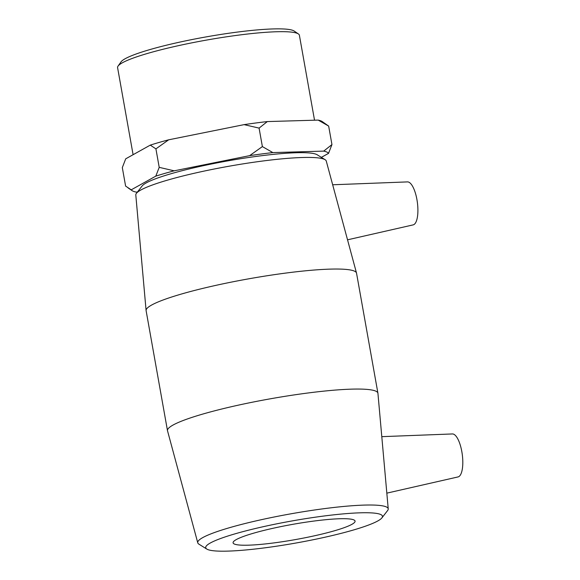 <?xml version="1.0" encoding="UTF-8"?>
<svg xmlns="http://www.w3.org/2000/svg" width="580" height="580" viewBox="0 0 580 580"><rect width="100%" height="100%" fill="white"/><g stroke="black" fill="none" stroke-linecap="round" stroke-linejoin="round"><path stroke-width="0.87" d="M244.093 124.635L259.086 128.107L262.377 146.595L249.618 155.65L174.196 170.825L159.21 167.352L155.803 176.131L131.239 189.827L125.606 186.086L122.315 167.598L125.715 158.819L150.278 145.123L155.918 148.864L168.671 139.809L244.093 124.635A100.456 12.55 169.9 0 1 267.329 121.575L318.181 120.096L328.657 126.085L322.204 121.546A100.456 12.55 169.9 0 0 318.181 120.096M155.918 148.864L159.21 167.352M321.356 157.361L328.541 153.359L331.949 144.572L328.657 126.085M131.239 189.827A100.456 12.55 -10.1 0 0 132.051 190.624A100.456 12.55 -10.1 0 0 136.075 192.074L137.416 192.038M259.086 128.107L267.329 121.575M331.949 144.572L323.705 151.112L272.854 152.591L262.377 146.595M168.671 139.809A100.456 12.55 169.9 0 0 150.278 145.123M155.803 176.131A100.456 12.55 -10.1 0 1 174.196 170.825M249.618 155.65A100.456 12.55 -10.1 0 1 272.854 152.591M323.705 151.112A100.456 12.55 -10.1 0 1 328.541 153.359M381.894 517.889L387.599 510.552A96.737 12.086 169.9 0 0 388.23 508.892A96.737 12.086 169.9 0 0 290.856 513.829A96.737 12.086 169.9 0 0 197.765 542.822A96.737 12.086 169.9 0 0 198.925 544.163L206.813 549.072A89.769 11.209 -10.1 0 1 292.117 520.927A89.769 11.209 -10.1 0 1 381.894 517.889A89.769 11.209 -10.1 0 1 377.855 520.92A89.769 11.209 -10.1 0 1 286.796 544.591A89.769 11.209 -10.1 0 1 206.813 549.072M388.23 508.892L377.935 393.349A106.872 13.347 169.9 0 0 377.921 393.204A106.872 13.347 169.9 0 0 270.367 398.801A106.872 13.347 169.9 0 0 167.489 430.686A106.872 13.347 169.9 0 0 167.526 430.824L197.765 542.822M351.9 524.342A61.951 7.736 169.9 0 0 355.076 521.101A61.951 7.736 169.9 0 0 292.726 524.349A61.951 7.736 169.9 0 0 233.088 542.829A61.951 7.736 169.9 0 0 284.882 541.343A61.951 7.736 169.9 0 0 351.9 524.342M325.104 159.696L317.216 154.787A89.769 11.209 169.9 0 0 227.976 160.856A89.769 11.209 169.9 0 0 142.136 185.977L136.43 193.307A96.737 12.086 -10.1 0 1 228.94 166.243A96.737 12.086 -10.1 0 1 325.104 159.696A96.737 12.086 -10.1 0 1 326.264 161.044L356.504 273.035A106.872 13.347 169.9 0 0 248.987 278.777A106.872 13.347 169.9 0 0 146.095 310.517A106.872 13.347 169.9 0 0 146.109 310.662L167.489 430.686M146.095 310.517L135.8 194.967A96.737 12.086 -10.1 0 1 136.43 193.307M377.921 393.204L356.54 273.18A106.872 13.347 169.9 0 0 356.504 273.035M298.417 33.952L294.176 31.044A88.639 11.071 169.9 0 0 205.907 36.939A88.639 11.071 169.9 0 0 121.031 61.886L118.059 66.084A92.336 11.535 -10.1 0 1 206.465 40.092A92.336 11.535 -10.1 0 1 298.417 33.952A92.336 11.535 -10.1 0 1 299.389 35.257L314.527 120.198M133.096 154.701L117.588 67.635A92.336 11.535 -10.1 0 1 118.059 66.084M347.536 239.815L413.185 224.873A21.685 7.322 -97.5 0 0 413.895 224.598A21.685 7.322 -97.5 0 0 417.223 201.369A21.685 7.322 -97.5 0 0 407.515 181.903L332.673 184.774M381.792 436.66L452.414 433.949A21.685 7.322 82.5 0 1 462.122 453.415A21.685 7.322 82.5 0 1 458.787 476.644A21.685 7.322 82.5 0 1 458.077 476.92L386.824 493.145M132.051 190.624L127.999 187.84"/></g></svg>
